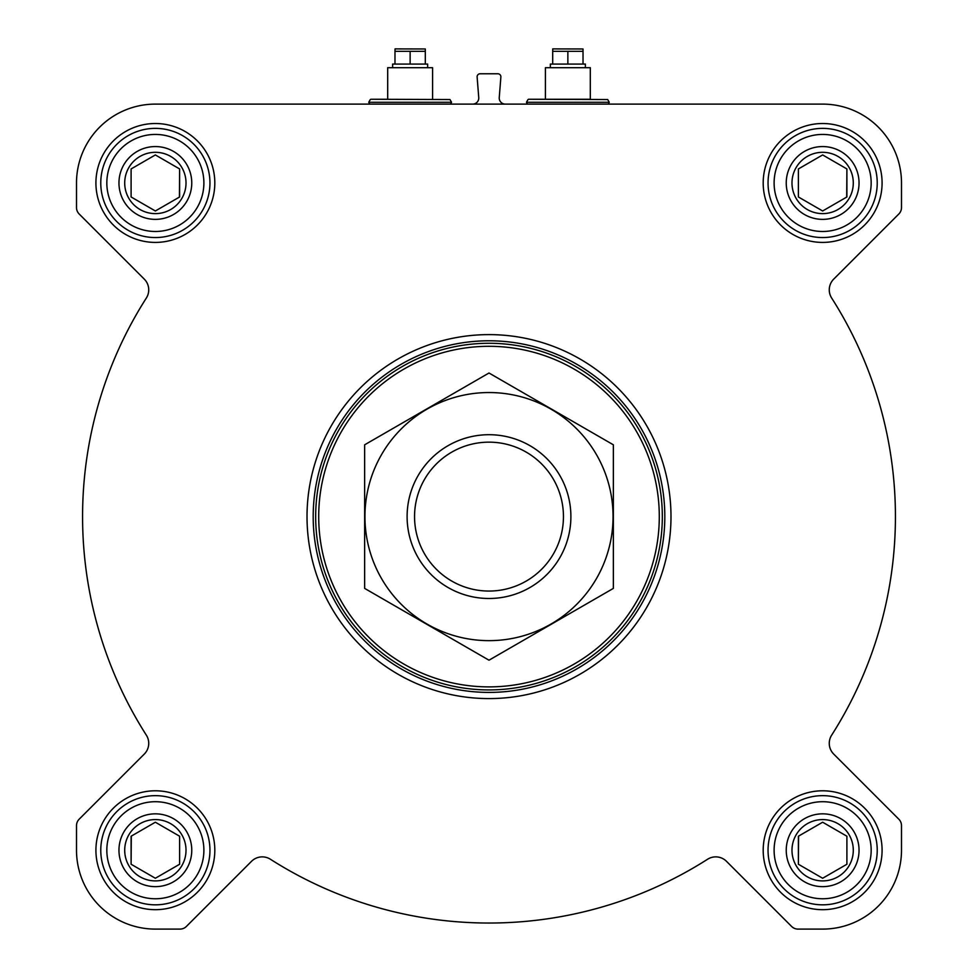 <?xml version="1.0" encoding="UTF-8"?>
<svg xmlns="http://www.w3.org/2000/svg" width="978" height="978" viewBox="0 0 978 978"><rect width="100%" height="100%" fill="white"/><g stroke="black" fill="none" stroke-linecap="round" stroke-linejoin="round"><path stroke-width="1.47" d="M550.345 67.702L550.345 64.071L585.382 64.071L585.382 67.702M822.645 104.108L155.355 104.108A78.863 78.863 0 0 0 76.504 182.959L76.504 207.568A9.095 9.095 0 0 0 79.169 213.999L144.292 279.133A15.171 15.171 0 0 1 146.358 298.009A406.432 406.432 0 0 0 146.358 735.187A15.171 15.171 0 0 1 144.292 754.075L79.169 819.197A9.095 9.095 0 0 0 76.504 825.628L76.504 850.237A78.863 78.863 0 0 0 155.355 929.1L179.964 929.1A9.095 9.095 0 0 0 186.407 926.435L251.529 861.312A15.171 15.171 0 0 1 270.405 859.246A406.432 406.432 0 0 0 707.595 859.246A15.171 15.171 0 0 1 726.471 861.312L791.593 926.435A9.095 9.095 0 0 0 798.036 929.1L822.645 929.1A78.863 78.863 0 0 0 901.496 850.237L901.496 825.628A9.095 9.095 0 0 0 898.831 819.197L833.708 754.075A15.171 15.171 0 0 1 831.642 735.187A406.432 406.432 0 0 0 831.642 298.009A15.171 15.171 0 0 1 833.708 279.133L898.831 213.999A9.095 9.095 0 0 0 901.496 207.568L901.496 182.959A78.863 78.863 0 0 0 822.645 104.108M392.618 67.702L392.618 64.071L427.655 64.071L427.655 67.702M472.692 104.108A6.064 6.064 0 0 0 478.743 97.555L477.13 77.042A3.032 3.032 0 0 1 480.149 73.766L497.851 73.766A3.032 3.032 0 0 1 500.87 77.042L499.257 97.555A6.064 6.064 0 0 0 505.308 104.108M95.917 182.959A59.45 59.45 0 0 1 185.087 131.48A59.45 59.45 0 0 1 185.087 234.451A59.45 59.45 0 0 1 95.917 182.959M95.917 850.237A59.45 59.45 0 0 1 185.087 798.757A59.45 59.45 0 0 1 185.087 901.728A59.45 59.45 0 0 1 95.917 850.237M763.195 850.237A59.45 59.45 0 0 1 852.364 798.757A59.45 59.45 0 0 1 852.364 901.728A59.45 59.45 0 0 1 763.195 850.237M763.195 182.959A59.45 59.45 0 0 1 852.364 131.48A59.45 59.45 0 0 1 852.364 234.451A59.45 59.45 0 0 1 763.195 182.959M318.706 516.604A170.294 170.294 0 0 1 574.147 369.122A170.294 170.294 0 0 1 574.147 664.074A170.294 170.294 0 0 1 318.706 516.604M315.674 516.604A173.326 173.326 0 0 1 575.663 366.493A173.326 173.326 0 0 1 575.663 666.703A173.326 173.326 0 0 1 315.674 516.604M313.192 516.604A175.808 175.808 0 0 1 576.91 364.342A175.808 175.808 0 0 1 576.91 668.854A175.808 175.808 0 0 1 313.192 516.604M307.019 516.604A181.981 181.981 0 0 1 579.991 358.999A181.981 181.981 0 0 1 579.991 674.209A181.981 181.981 0 0 1 307.019 516.604M370.833 99.255L449.978 99.548L370.833 99.255L387.691 99.255L387.691 67.702L432.582 67.702L432.582 99.255M394.978 51.321L395.051 48.9L425.308 48.973L425.308 51.321L394.978 51.321L394.978 64.071M425.308 64.071L425.308 51.321M410.137 64.071L410.137 51.321M774.111 182.959A48.533 48.533 0 0 1 846.899 140.93A48.533 48.533 0 0 1 846.899 224.989A48.533 48.533 0 0 1 774.111 182.959M786.239 182.959A36.394 36.394 0 0 1 840.835 151.443A36.394 36.394 0 0 1 840.835 214.488A36.394 36.394 0 0 1 786.239 182.959M768.048 182.959A54.597 54.597 0 0 1 849.931 135.685A54.597 54.597 0 0 1 849.931 230.246A54.597 54.597 0 0 1 768.048 182.959M106.834 182.959A48.533 48.533 0 0 1 179.622 140.93A48.533 48.533 0 0 1 179.622 224.989A48.533 48.533 0 0 1 106.834 182.959M118.961 182.959A36.394 36.394 0 0 1 173.558 151.443A36.394 36.394 0 0 1 173.558 214.488A36.394 36.394 0 0 1 118.961 182.959M100.771 182.959A54.597 54.597 0 0 1 182.654 135.685A54.597 54.597 0 0 1 182.654 230.246A54.597 54.597 0 0 1 100.771 182.959M106.834 850.237A48.533 48.533 0 0 1 179.622 808.207A48.533 48.533 0 0 1 179.622 892.266A48.533 48.533 0 0 1 106.834 850.237M118.961 850.237A36.394 36.394 0 0 1 173.558 818.72A36.394 36.394 0 0 1 173.558 881.765A36.394 36.394 0 0 1 118.961 850.237M100.771 850.237A54.597 54.597 0 0 1 182.654 802.962A54.597 54.597 0 0 1 182.654 897.523A54.597 54.597 0 0 1 100.771 850.237M774.111 850.237A48.533 48.533 0 0 1 846.899 808.207A48.533 48.533 0 0 1 846.899 892.266A48.533 48.533 0 0 1 774.111 850.237M786.239 850.237A36.394 36.394 0 0 1 840.835 818.72A36.394 36.394 0 0 1 840.835 881.765A36.394 36.394 0 0 1 786.239 850.237M768.048 850.237A54.597 54.597 0 0 1 849.931 802.962A54.597 54.597 0 0 1 849.931 897.523A54.597 54.597 0 0 1 768.048 850.237M791.984 182.959A30.648 30.648 0 0 1 837.963 156.419A30.648 30.648 0 0 1 837.963 209.512A30.648 30.648 0 0 1 791.984 182.959M798.378 168.949L798.378 196.969L822.645 210.979L846.899 196.969L846.899 168.949L822.645 154.94L798.378 168.949L798.378 196.969M846.691 197.091L846.899 168.949M791.984 850.237A30.648 30.648 0 0 1 837.963 823.696A30.648 30.648 0 0 1 837.963 876.789A30.648 30.648 0 0 1 791.984 850.237M798.586 836.104L798.378 864.246L822.645 878.256L846.899 864.246L846.899 836.227L822.645 822.217L798.378 836.227L798.378 864.246M124.707 850.237A30.648 30.648 0 0 1 170.685 823.696A30.648 30.648 0 0 1 170.685 876.789A30.648 30.648 0 0 1 124.707 850.237M131.309 836.104L131.101 864.246L155.355 878.256L179.622 864.246L179.622 836.227L155.355 822.217L131.101 836.227L131.101 864.246M124.707 182.959A30.648 30.648 0 0 1 170.685 156.419A30.648 30.648 0 0 1 170.685 209.512A30.648 30.648 0 0 1 124.707 182.959M131.101 168.949L131.101 196.969L155.355 210.979L179.622 196.969L179.622 168.949L155.355 154.94L131.101 168.949L131.101 196.969M179.414 197.091L179.622 168.949M179.622 864.246L179.622 836.227M846.899 864.246L846.899 836.227M528.548 99.255L607.693 99.548L528.548 99.255L590.309 99.255L590.309 67.702L545.418 67.702L545.418 99.255M552.692 51.321L552.766 48.9L583.022 48.973L583.022 51.321L552.692 51.321L552.692 64.071M583.022 64.071L583.022 51.321M567.863 64.071L567.863 51.321M414.55 516.604A74.45 74.45 0 0 1 526.225 452.129A74.45 74.45 0 0 1 526.225 581.079A74.45 74.45 0 0 1 414.55 516.604M407.105 516.604A81.895 81.895 0 0 1 529.942 445.675A81.895 81.895 0 0 1 529.942 587.521A81.895 81.895 0 0 1 407.105 516.604M364.647 444.807L364.647 588.401L489 660.199L613.353 588.401L613.353 444.807L489 373.009L364.647 444.807M489 640.651A124.047 124.047 0 0 0 596.433 454.574A124.047 124.047 0 0 0 381.567 454.574A124.047 124.047 0 0 0 489 640.651M449.978 99.548L451.555 102.287L368.73 102.287L369.782 104.108M607.693 99.548L609.27 102.287L526.445 102.287L527.497 104.108M370.307 99.548L368.73 102.287M451.555 102.287L450.503 104.108M528.022 99.548L526.445 102.287M609.27 102.287L608.218 104.108"/></g></svg>
